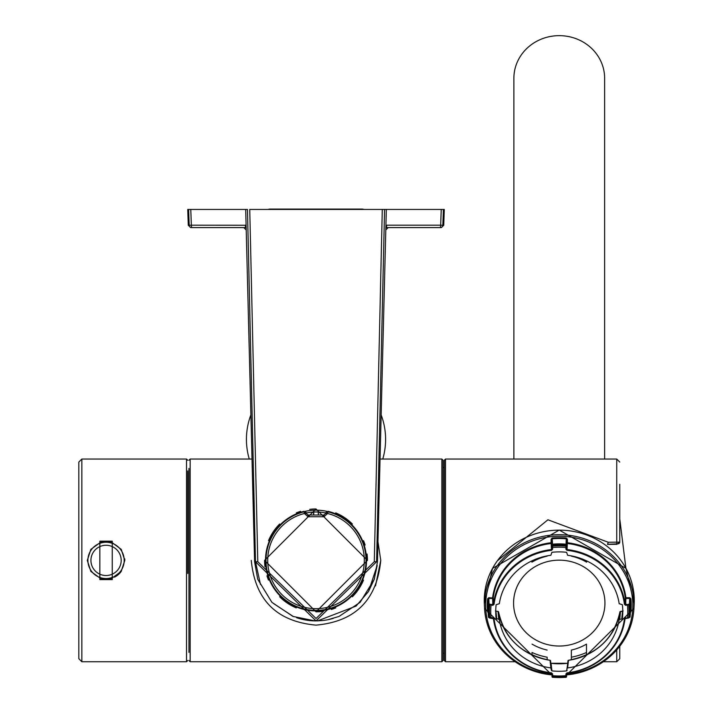 <?xml version="1.0" encoding="UTF-8"?>
<svg xmlns="http://www.w3.org/2000/svg" width="713" height="713" viewBox="0 0 713 713"><rect width="100%" height="100%" fill="white"/><g stroke="black" fill="none" stroke-linecap="round" stroke-linejoin="round"><path stroke-width="1.07" d="M296.653 617.716A60.507 60.507 0 0 0 316.046 620.898M322.419 620.56A60.507 60.507 0 0 0 333.274 618.385M188.945 468.423L188.945 652.359M377.961 541.639L380.76 560.391L375.51 585.926M380.76 560.391C376.919 599.972 355.332 621.558 316.011 625.132C276.662 621.522 255.076 599.945 251.27 560.391M443.076 560.391L443.076 660.532L441.873 661.744L441.873 459.038L443.076 460.25L443.076 560.391M607.521 544.295L617.948 543.814A1.818 1.702 180 0 0 619.766 542.112L619.766 484.287M607.503 544.384L608.269 542.263L619.766 542.112L616.736 544.402L616.736 459.038L619.766 462.069M619.766 646.317L619.766 658.714L616.736 661.744L616.736 649.971M608.269 542.263L547.932 519.786L497.264 560.89M444.288 660.532L444.288 460.25L445.5 459.038L445.5 661.744L444.288 660.532M112.253 579.598L99.856 579.598L99.856 541.185L112.253 541.185L112.253 579.598L111.879 578.225L121.192 571.461L124.811 560.382L121.228 549.358L112.208 542.673M121.148 549.251A18.761 18.761 0 0 1 121.228 549.366L124.811 560.382A18.761 18.761 0 0 0 124.748 558.849M121.228 571.416A18.761 18.761 0 0 1 114.481 577.147M99.856 541.185L100.23 542.557L90.881 549.358L87.298 560.391L90.899 571.452L100.23 578.225L99.856 579.598M187.742 573.475L187.742 470.928M187.742 573.448L187.742 561.496M187.742 491.667L187.742 500.098M187.742 539.875L187.742 528.342M111.914 578.207L111.879 578.225A18.761 18.761 0 0 1 100.23 578.225L100.007 578.145M99.856 542.691L100.23 542.557A18.761 18.761 0 0 1 111.879 542.557L112.253 541.185M87.298 560.391L90.872 549.366A18.761 18.761 0 0 1 90.988 549.224M186.53 459.038L186.53 661.744L81.852 661.744L78.822 658.714L78.822 462.069L81.852 459.038L186.53 459.038L187.742 460.25M107.369 578.493A18.155 18.155 0 0 0 121.067 550.195A18.155 18.155 0 0 0 89.713 552.477A18.155 18.155 0 0 0 107.369 578.493M245.361 225.192L245.504 227.599L191.592 227.599A2.424 2.424 -90 0 1 189.177 225.263L188.285 225.263L187.742 209.444L190.79 209.444L191.342 225.192L246.119 225.255M441.231 209.444L443.406 209.444L442.853 225.263L443.736 225.263L441.32 227.599L440.438 227.599A2.424 2.424 -90 0 0 442.853 225.263L440.679 225.192L441.231 209.444L386.321 209.444L377.462 561.764L374.307 579.25L360.127 602.342L339.04 616.433L327.757 619.766M384.565 209.444L382.284 209.444L384.565 209.444L376.598 561.764L384.565 209.444L386.321 209.444M249.746 209.444L382.284 209.444L374.289 561.719L316.055 618.492L257.794 561.719L249.746 209.444M376.562 561.764L316.037 620.898L255.495 561.764L247.464 209.444L190.79 209.444M443.406 209.444L444.288 209.444L443.736 225.263M188.624 209.444L189.177 225.263L191.342 225.192L191.592 227.599L190.71 227.599L191.592 227.599M440.438 227.599L386.526 227.599L386.669 225.192L440.679 225.192L440.438 227.599M385.929 225.255L386.669 225.192M252.723 440.277L255.495 561.764L260.468 584.482M273.667 603.635L293.195 616.433M313.595 512.05L313.595 515.009M313.72 512.041L313.72 515.009M318.435 515.009L318.31 512.041L318.31 515.009M264.585 560.391L316.019 611.825L367.445 560.382L316.011 508.957L264.585 560.391A51.434 51.434 0 0 0 264.969 566.657M367.445 560.382A51.434 51.434 0 0 0 367.043 553.992M365.101 545.035A51.434 51.434 0 0 0 363.532 540.704M352.391 524.037A51.434 51.434 0 0 0 335.734 512.888M316.011 508.957A51.434 51.434 0 0 0 309.709 509.349M300.592 511.328A51.434 51.434 0 0 0 296.332 512.879M279.656 524.01A51.434 51.434 0 0 0 268.516 540.668M266.947 575.81A51.434 51.434 0 0 0 268.498 580.079M279.639 596.745A51.434 51.434 0 0 0 296.287 607.895M316.019 611.825A51.434 51.434 0 0 0 322.374 611.424M331.367 609.472A51.434 51.434 0 0 0 335.698 607.904M352.374 596.772A51.434 51.434 0 0 0 363.514 580.115M304.995 511.39A50.222 50.222 0 0 1 327.035 511.39M306.225 512.986A48.404 48.404 0 0 1 325.805 512.986L328.042 511.319A50.525 50.525 0 0 1 357.605 589.072A50.525 50.525 0 0 1 274.425 589.072A50.525 50.525 0 0 1 303.979 511.319L306.251 513.396A1.818 1.818 173.7 0 0 304.014 511.836L303.996 511.622A1.818 1.818 -3 0 1 305.512 511.925A1.818 1.818 177 0 1 306.242 513.289M308.043 516.738L308.052 515.009L306.251 513.396L308.052 515.009L323.969 515.009L323.987 516.738L327.606 513.503L325.779 513.396L323.969 515.009L325.779 513.396A1.818 1.818 6.3 0 1 328.016 511.836L327.606 513.503A48.297 48.297 0 0 1 355.76 587.833A48.297 48.297 0 0 1 276.27 587.833A48.297 48.297 0 0 1 304.424 513.503L308.043 516.738L323.987 516.738M306.251 513.396L304.424 513.503L304.014 511.836A50.017 50.017 0 0 0 274.853 588.813A50.017 50.017 0 0 0 357.168 588.813A50.017 50.017 0 0 0 328.016 511.836L328.042 511.319M325.779 513.396L325.788 513.289A1.818 1.818 3 0 1 328.033 511.622M363.933 209.444A6.052 6.052 135.6 0 0 361.874 209.087L270.156 209.087A6.052 6.052 44.4 0 0 268.097 209.444M513.877 459.038L513.877 78.296A45.382 42.646 0 0 1 559.25 35.65A45.382 42.646 0 0 1 604.633 78.296L604.633 459.038M249.265 459.038A69.58 69.58 0 0 1 250.878 414.904M381.152 414.913A69.58 69.58 0 0 1 382.765 459.038M532.023 560.908L532.023 561.978L532.023 560.908L531.417 561.104M532.023 561.978L531.417 561.113M547.192 555.873L547.156 556.131A51.434 48.332 180 0 0 531.943 562.147M586.487 561.978L586.487 560.81L586.567 562.147A51.434 48.332 180 0 0 571.354 556.131L571.318 555.873M587.084 561.104L586.487 560.908M587.084 561.113L586.567 562.147M571.354 650.078L571.354 657.199A62.931 59.134 0 0 0 586.487 652.484L586.487 644.106A51.434 48.332 0 0 1 571.354 650.078L571.354 659.828M547.156 659.828L547.156 657.199A62.931 59.134 0 0 1 532.023 652.484L532.023 654.971M559.25 646.031A45.685 42.932 180 0 0 604.927 604.134A45.685 42.932 180 0 0 559.25 560.168A45.685 42.932 180 0 0 513.583 604.134A45.685 42.932 180 0 0 559.25 646.031M586.487 654.971L586.487 644.106M547.156 650.078A51.434 48.332 0 0 1 532.023 644.106M567.441 663.313L567.459 663.304A64.375 60.498 0 0 1 551.069 663.313L551.924 670.888A63.537 59.705 180 0 0 566.585 670.888L567.967 662.742M567.12 670.327L566.585 670.888L567.12 668.464M550.543 662.742L551.069 663.313L550.543 662.805M551.924 670.888L551.39 670.327L551.924 670.888M551.39 668.464L550.864 667.903L551.39 670.327M499.332 619.472A60.507 56.862 0 0 0 550.864 667.903L550.026 660.274A61.354 57.655 0 0 1 498.601 611.977L499.332 619.472L496.15 618.474L495.891 615.907M498.004 611.487L495.401 610.996L498.004 611.46A0.606 0.606 0 0 1 498.601 611.968L498.601 611.968A0.606 0.579 174.5 0 0 498.004 611.487L498.735 618.982M622.618 615.907L622.36 618.474A63.537 59.705 180 0 0 622.494 617.315A63.537 59.705 180 0 0 622.36 604.704L619.178 603.706A60.507 56.862 -0 0 0 567.637 555.275L566.585 552.29A63.537 59.705 180 0 0 551.924 552.29L550.864 555.275A60.507 56.862 0 0 0 499.332 603.706L496.15 604.704A63.537 59.705 180 0 0 496.016 617.315A63.537 59.705 180 0 0 496.15 618.474M619.178 619.472L619.909 611.968A61.354 57.655 -0 0 1 568.484 660.3L567.637 667.903A60.507 56.862 -0 0 0 619.178 619.472L621.763 618.982L622.511 611.46L620.506 611.46A0.606 0.606 0 0 0 619.909 611.968C613.982 638.581 596.843 654.677 568.484 660.274L568.484 660.274A0.606 0.57 -173.7 0 0 567.967 660.862L567.138 668.339M622.36 618.474L621.763 618.982M620.506 611.46L623.109 610.988L622.511 611.487M628.634 617.984L625.043 618.706A66.256 62.254 -0 0 1 567.049 673.206L565.908 673.981L565.997 677.252A71.131 66.835 0 0 1 552.539 677.252L551.461 673.206A66.256 62.254 0 0 1 493.458 618.706L492.861 617.841L488.45 617.048A71.122 66.835 0 0 1 488.209 613.92L487.95 608.804A71.389 67.084 -0 0 1 488.209 599L487.612 598.742L488.815 597.717L488.815 598.483L492.603 598.483A0.606 0.561 177.5 0 0 493.2 597.984A66.55 62.539 0 0 1 551.167 543.511A0.606 0.561 177.2 0 0 551.702 542.95L551.702 539.393L551.96 544.741L552.513 544.179L552.602 549.197L551.461 549.563A66.256 62.254 180 0 0 493.458 604.063L491.052 604.571L489.047 603.866L488.815 598.483L488.209 599L488.45 604.374A0.606 0.561 -2.5 0 1 489.047 603.866M566.318 538.057L566.55 544.741L565.997 544.179A71.131 66.835 -0 0 0 552.513 544.179L552.245 538.823A71.389 67.084 0 0 1 566.265 538.823L565.908 547.504A68.528 64.393 180 0 0 552.602 547.504L551.996 547.299L551.996 548.992L551.702 542.95L551.096 542.745L551.096 539.188L552.192 538.057A71.995 67.655 -0 0 1 566.318 538.057L567.414 539.188L567.414 542.745A67.156 63.1 0 0 1 625.907 597.717L629.695 597.717L630.898 598.742A71.995 67.655 0 0 1 630.898 612.021L629.695 613.046M551.096 539.188L551.702 539.393L552.192 538.057M488.111 612.066L487.612 612.021A71.995 67.655 -0 0 1 487.612 598.742M552.602 549.197L551.532 550.329A65.649 61.692 180 0 0 494.064 604.339L492.861 605.337L488.45 604.374A71.122 66.835 0 0 0 488.209 613.92L488.45 617.057L488.993 617.449A70.587 66.327 -0 0 1 488.993 604.838L489.412 604.161M492.861 605.337L492.603 597.717A67.156 63.1 0 0 1 551.096 542.745L551.532 550.329M494.064 604.339L493.458 604.063L493.2 597.984L488.815 597.717M566.55 544.741L566.514 548.992L566.808 539.393L567.414 539.188M566.514 547.299L565.908 547.504L565.908 549.197L567.049 549.563L567.343 543.511A0.606 0.561 -177.2 0 1 566.808 542.95L567.414 542.745L567.343 543.511A66.55 62.539 0 0 1 625.31 597.984L625.907 597.717L625.649 605.337L630.06 604.374L630.301 599L630.898 598.742M628.305 604.446L629.454 603.866A0.606 0.561 2.5 0 1 630.06 604.374A71.131 66.835 0 0 1 630.301 613.92A71.131 66.835 0 0 1 630.06 617.048L627.458 617.841A68.528 64.393 180 0 0 627.458 605.337L627.458 604.571L628.305 604.446L628.732 605.114A69.794 65.587 180 0 1 628.732 617.708L627.458 618.233L625.649 617.841L624.445 618.839A65.649 61.692 0 0 1 566.978 672.849L565.908 673.981M627.458 618.233L625.649 617.841M625.649 618.233L624.445 618.839M625.043 618.715C619.044 649.427 599.713 667.609 567.04 673.241L566.514 673.776L566.978 672.849M566.514 676.156L566.532 676.628A0.606 0.544 178.4 0 1 565.97 677.172A70.587 66.327 0 0 1 552.539 677.172L552.602 675.674A68.528 64.393 180 0 0 565.908 675.674L566.514 675.469L566.514 676.156A0.606 0.544 178.4 0 1 565.953 676.699A69.794 65.587 180 0 1 552.557 676.699A0.606 0.544 1.6 0 1 551.996 676.156M565.97 677.172L565.997 677.252A0.606 0.57 3.1 0 0 566.541 676.717L566.719 673.366L566.55 676.682A0.606 0.57 3.1 0 1 566.541 676.717L565.979 677.35L552.522 677.35L551.782 673.366L552.513 677.252M551.532 672.849L552.602 673.981L551.532 672.849A65.649 61.692 -0 0 1 494.064 618.839L492.861 617.841M630.39 612.066L630.898 612.021M629.454 617.565L630.06 617.048L630.559 608.804A71.389 67.084 0 0 0 630.301 599L629.695 597.717M629.454 603.866L629.695 598.483L625.907 598.483A0.606 0.561 -177.5 0 1 625.31 597.984L625.051 604.063L627.458 604.571M565.908 549.197L566.978 550.329L567.049 549.563A66.256 62.254 -0 0 1 625.043 604.063L624.445 604.339L625.649 605.337M551.996 673.776L551.47 673.241C518.797 667.609 499.465 649.427 493.458 618.715L494.064 618.839M251.965 459.038L190.157 459.038L190.157 661.744L441.873 661.744M616.736 544.295L607.476 544.402M81.852 661.744L81.852 459.038M121.183 560.391A15.125 15.125 0 0 0 105.684 545.267A15.125 15.125 0 0 0 90.943 561.122A15.125 15.125 0 0 0 107.155 575.48A15.125 15.125 0 0 0 121.183 560.391M376.598 561.764L374.263 561.71M245.7 209.444L254.603 561.764L257.794 561.719M551.372 668.339L550.543 660.862A0.606 0.57 173.7 0 0 550.026 660.3C521.666 654.677 504.528 638.581 498.601 611.968M496.747 618.982L495.998 611.487M619.775 618.982L620.506 611.487A0.606 0.579 -174.5 0 0 619.909 611.977M551.96 544.741L551.996 547.299M566.532 545.374L565.97 545.115A70.587 66.327 0 0 0 552.539 545.115L551.978 545.374M488.815 613.046L487.612 612.021M489.002 617.565A0.606 0.57 -2.8 0 1 488.45 617.084M489.867 617.984L489.225 617.841L489.778 617.708A69.794 65.587 180 0 1 489.778 605.114L490.205 604.446M493.458 618.715L490.018 618.1L491.052 617.841A68.528 64.393 180 0 1 491.052 605.337L491.052 604.571M566.514 546.381L565.953 546.122A69.794 65.587 180 0 0 552.557 546.122L551.996 546.381M629.098 604.161L629.517 604.838A70.587 66.327 0 0 1 629.517 617.449L630.06 617.057M566.514 673.776L566.514 675.469M551.978 676.628A0.606 0.544 1.6 0 0 552.539 677.172M551.996 675.469L552.602 675.674L552.602 673.981M566.978 550.329A65.649 61.692 0 0 1 624.445 604.339M484.483 606.175A75.008 70.48 0 0 1 484.332 604.009A75.008 70.48 0 0 1 559.25 530.142A75.008 70.48 0 0 1 634.178 604.009A75.008 70.48 0 0 1 634.026 606.175M566.639 674.908A74.785 70.275 180 0 0 633.955 608.341A74.785 70.275 180 0 0 559.25 534.697A74.785 70.275 180 0 0 484.555 608.341A74.785 70.275 180 0 0 551.871 674.908M566.683 674.168A73.573 69.143 180 0 0 632.734 601.888A73.573 69.143 180 0 0 559.25 536.238A73.573 69.143 180 0 0 485.776 601.888A73.573 69.143 180 0 0 551.826 674.168M380.047 459.038L441.873 459.038M443.076 653.268L444.288 653.268M443.076 467.514L444.288 467.514M190.157 661.744L188.945 660.532M190.157 459.038L188.945 460.25M616.736 459.038L445.5 459.038M616.736 661.744L603.412 661.744M515.089 661.744L445.5 661.744M186.53 661.744L187.742 660.532M121.192 571.461L124.811 560.436M90.89 571.434L87.298 560.445M385.76 229.951L388.184 227.599M380.894 425.26L380.056 459.038M322.846 620.515L316.92 620.889M304.273 619.766L309.175 620.515M243.801 227.599L246.217 229.96L250.156 385.671M188.285 225.263L190.71 227.599M254.603 561.764L257.723 579.25L271.903 602.342L292.99 616.433L315.11 620.889M356.081 606.077L368.461 591.567L374.156 579.491L377.186 565.445L368.532 591.451L356.081 606.077L317.624 620.88M619.766 518.886L625.898 568.243M551.069 663.277L567.441 663.277L567.967 662.805M551.381 668.402L550.543 660.799A0.606 0.606 0 0 0 550.026 660.274M492.861 618.233L491.052 618.233M568.484 660.274A0.606 0.606 0 0 0 567.967 660.799L567.12 668.402M566.639 674.97L633.955 608.341L634.178 604.009L625.969 568.377L559.25 530.062L492.54 568.377L484.332 604.009L484.555 608.341L551.871 674.97"/></g></svg>
